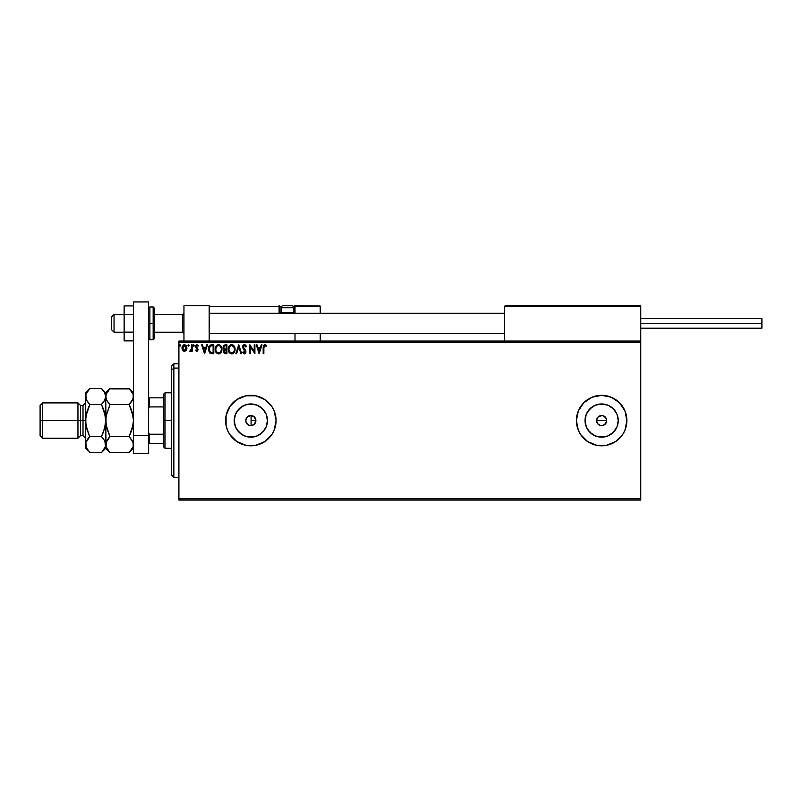 <?xml version="1.0" encoding="UTF-8"?>
<svg xmlns="http://www.w3.org/2000/svg" width="802" height="802" viewBox="0 0 802 802"><rect width="100%" height="100%" fill="white"/><g stroke="black" fill="none" stroke-linecap="round" stroke-linejoin="round"><path stroke-width="1.2" d="M250.896 425.611L251.708 425.531M255.788 421.511L253.773 424.669L251.086 425.601L252.941 425.15L250.064 425.551L248.159 424.839L245.873 421.491M245.883 419.556L247.357 416.9L251.086 415.516L254.495 417.08L255.878 420.559A5.043 5.043 0 0 1 250.836 425.611A5.043 5.043 0 0 1 245.783 420.559L245.893 421.581M254.495 424.037L255.016 423.386M597.44 423.366L596.588 420.559A5.043 5.043 0 0 1 601.64 415.516A5.043 5.043 0 0 1 606.683 420.559L605.841 417.752L603.575 415.897L606.302 418.624L606.302 422.494L606.683 420.559A5.043 5.043 0 0 1 601.64 425.611A5.043 5.043 0 0 1 596.588 420.559L597.44 423.366L598.833 424.759L597.44 423.366L596.588 420.559L597.44 417.752L598.833 416.358L602.623 415.606L605.209 416.99L606.302 418.624L606.593 421.551L604.447 424.759L601.64 425.611L603.565 425.22L600.648 425.511L598.071 424.128M267.126 423.797L267.437 420.559A16.611 16.611 0 0 1 250.836 437.17A16.611 16.611 0 0 1 234.224 420.559L235.497 414.203L239.096 408.82L244.48 405.221L250.836 403.957L257.191 405.221L262.575 408.82L266.174 414.203L267.437 420.559L266.174 426.915L262.575 432.298L257.191 435.897L250.836 437.17L244.48 435.897L239.096 432.298L235.497 426.915L234.224 420.559A16.611 16.611 0 0 1 250.836 403.957A16.611 16.611 0 0 1 267.437 420.559L267.126 417.321M617.931 423.797L618.242 420.559A16.611 16.611 0 0 1 601.64 437.17A16.611 16.611 0 0 1 585.029 420.559L586.302 414.203L589.901 408.82L595.284 405.221L601.64 403.957L607.996 405.221L613.38 408.82L616.979 414.203L618.242 420.559L616.979 426.915L613.38 432.298L607.996 435.897L601.64 437.17L595.284 435.897L589.901 432.298L586.302 426.915L585.029 420.559A16.611 16.611 0 0 1 601.64 403.957A16.611 16.611 0 0 1 618.242 420.559L617.931 417.321M578.322 430.213L580.658 434.584L587.615 441.541L596.718 445.31A25.233 25.233 0 0 0 606.553 445.31L615.665 441.541L622.623 434.584L624.958 430.213L626.873 420.559A25.233 25.233 0 0 1 601.64 445.802A25.233 25.233 0 0 1 576.407 420.559L578.322 430.213A25.233 25.233 0 0 0 583.776 438.393M583.806 438.423A25.233 25.233 0 0 0 596.708 445.31M596.718 445.31L606.563 445.31A25.233 25.233 0 0 0 619.475 438.423M619.495 438.393A25.233 25.233 0 0 0 626.873 420.579M236.831 441.551A25.233 25.233 0 0 0 274.144 430.243L276.068 420.559A25.233 25.233 0 0 1 250.836 445.802A25.233 25.233 0 0 1 225.593 420.559A25.233 25.233 0 0 0 226.084 425.461L227.517 430.213A25.233 25.233 0 0 0 229.843 434.574M226.084 425.501A25.233 25.233 0 0 0 227.507 430.183M227.517 430.213L229.853 434.584A25.233 25.233 0 0 0 236.801 441.531L245.913 445.31L255.758 445.31L264.861 441.541L271.818 434.584L274.154 430.213L271.818 434.584M249.071 425.291L248.159 424.839M251.086 425.601L251.086 415.516L253.773 416.449L255.527 418.684L255.878 420.559L255.036 423.366L253.643 424.759L250.836 425.611L248.901 425.22L246.635 423.366L245.883 421.541M178.906 500.057L640.758 500.057L178.906 500.057L178.906 342.324L640.758 342.324L640.758 498.794L178.906 498.794L178.906 500.057M640.758 341.061L178.906 341.061L178.906 498.794L640.758 498.794L640.758 500.057L640.758 342.324L178.906 342.324L178.906 341.061L640.758 341.061L640.758 342.324L640.758 305.732L640.758 341.061M186.285 350.344L186.946 348.058L186.345 345.862L185.021 344.81L183.357 345.04L182.004 347.477L182.465 350.093L184.46 351.416L186.285 350.344L186.946 348.058L184.46 344.73L181.964 348.058L182.625 350.354L184.46 351.416L186.285 350.344M191.477 344.85L192.159 344.85L191.477 344.85L191.327 349.451L189.783 351.196L190.696 351.306L191.477 350.354L191.477 351.296L192.159 351.296L192.159 344.85L192.159 351.296L192.159 344.85L191.477 344.85L191.367 349.231L189.783 351.196L191.477 350.354L191.477 351.296L192.159 351.296L191.477 351.296M195.949 349.943L196.821 350.624L195.949 349.943L195.558 350.494L195.949 349.943L196.821 350.624L197.482 349.752L195.558 346.594L196.991 344.73L198.385 345.602L196.991 344.73L198.385 345.602L197.994 346.203L197.061 345.522L196.239 346.564L198.164 349.722L196.871 351.416L195.558 350.494L197.011 351.406L198.144 349.461L196.29 346.203L198.385 345.602L196.821 344.74L195.638 345.953L195.778 347.597L197.482 349.752L196.971 350.604L195.949 349.943L195.558 350.494L196.861 351.416M211.538 344.85L209.101 346.173L208.37 349.762L209.823 353.04L212.45 353.682L213.783 353.682L213.783 344.85L211.738 344.85C209.382 345.171 208.249 346.604 208.35 349.151L210.345 353.361L213.783 353.682L213.783 344.85L213.783 353.682L211.828 353.662M224.931 344.86L226.926 344.85L224.079 345.161L223.076 347.527L224.47 349.612L223.688 350.965L223.908 352.73L224.831 353.572L226.926 353.682L226.926 344.85L226.926 353.682L226.926 344.85L225.161 344.85L223.076 347.356L224.47 349.612L223.638 351.487L225.673 353.682L226.926 353.682L225.673 353.682M236.61 353.682L235.868 353.682L238.705 344.85L235.868 353.682L236.61 353.682L238.755 346.975L240.911 353.682L241.643 353.682L238.816 344.85L241.643 353.682L238.816 344.85L235.868 353.682L236.61 353.682L238.755 346.975L240.911 353.682L241.643 353.682L240.911 353.682M254.214 344.85L254.214 351.416L249.803 344.85L249.803 353.682L250.475 353.682L250.475 347.096L254.896 353.682L254.896 344.85L254.214 344.85L254.896 344.85L254.214 344.85L254.214 351.416L249.803 344.85L249.803 353.682L250.475 353.682L250.475 347.096L254.896 353.682L254.896 344.85L254.755 353.682M263.838 347.807L264.339 345.692L266.104 346.314L266.444 345.642L264.78 344.619L263.337 345.752L263.166 353.682L263.838 353.682L263.838 347.807L264.79 345.522L266.104 346.314L266.444 345.642L264.78 344.619L263.166 347.717L263.166 353.682L263.838 353.682L263.878 346.775M626.873 420.559L624.958 410.905L619.485 402.714L611.294 397.241L601.64 395.326L591.986 397.241L583.796 402.714L578.322 410.905L576.407 420.559A25.233 25.233 0 0 1 601.64 395.326A25.233 25.233 0 0 1 626.873 420.559A25.233 25.233 0 0 0 596.728 395.807M227.507 410.935A25.233 25.233 0 0 0 225.593 420.559A25.233 25.233 0 0 1 250.836 395.326A25.233 25.233 0 0 1 276.068 420.559L274.154 410.905L271.818 406.534L264.861 399.576L255.758 395.807L245.913 395.807L236.811 399.576L229.853 406.534L226.084 415.637L226.084 425.481M229.853 434.584L236.811 441.541M261.292 344.85L262.033 344.85L259.196 353.682L262.033 344.85L261.292 344.85L260.379 347.677L257.903 347.677L256.991 344.85L256.259 344.85L259.086 353.682L262.033 344.85L261.292 344.85L260.379 347.677L257.903 347.677L256.991 344.85L256.259 344.85L259.086 353.682L256.259 344.85L256.991 344.85M244.42 344.619L243.026 345.431L242.585 347.416L245.222 352.278L244.379 353L243.196 351.867L242.665 352.409L244.73 353.862L245.863 352.559L245.863 351.146L243.247 346.755L244.47 345.522L245.853 346.995L246.404 346.554L244.42 344.619L242.555 347.005L245.272 351.877L244.379 353L243.196 351.867L242.665 352.409L244.369 353.903L245.953 351.847L243.237 347.025L244.47 345.522L245.853 346.995L246.404 346.554L244.42 344.619L243.628 344.84M235.076 349.221L233.773 345.582L230.886 344.73L228.72 346.935L228.47 350.855L230.204 353.471L232.51 353.782L234.284 352.268L235.076 349.221C235.106 346.705 233.973 345.171 231.668 344.619C229.372 345.191 228.239 346.745 228.279 349.271C228.239 351.817 229.382 353.361 231.728 353.903C234.014 353.301 235.126 351.747 235.076 349.221L235.036 350.023M221.943 349.221L220.891 345.883L218.535 344.619L216.179 345.903L215.147 349.271L216.46 352.95L218.786 353.903L220.931 352.599L221.943 349.231C221.974 346.705 220.841 345.171 218.535 344.619C216.229 345.191 215.106 346.745 215.147 349.271C215.106 351.817 216.249 353.361 218.585 353.903C220.871 353.301 221.994 351.747 221.943 349.221M206.705 344.85L207.447 344.85L204.61 353.682L207.447 344.85L206.705 344.85L205.803 347.677L203.317 347.677L202.415 344.85L201.673 344.85L204.5 353.682L207.447 344.85L206.705 344.85L205.803 347.677L203.317 347.677L202.415 344.85L201.673 344.85L204.5 353.682L201.673 344.85L202.415 344.85M193.683 344.74L194.305 345.472L193.613 344.75L193.212 345.722L194.174 345.953L193.172 345.472L193.743 346.203L193.172 345.472L193.743 344.73L193.172 345.472L193.743 344.73L194.305 345.472L193.743 346.203L193.172 345.472L193.743 344.73L194.305 345.472L193.743 346.203L193.172 345.472L193.743 344.73L194.305 345.472L193.743 346.203L193.172 345.472L193.743 344.73L194.305 345.472L193.743 346.203L193.172 345.472M188.47 344.74L189.102 345.472L188.109 344.98L188.29 346.133L189.102 345.472L188.53 346.203L189.102 345.472L188.53 346.203L187.969 345.472L188.53 346.203L187.969 345.472L188.53 344.73L187.969 345.472L188.53 344.73L189.102 345.472L188.53 346.203L187.969 345.472L188.53 344.73L189.102 345.472L188.53 346.203L187.969 345.472L188.53 344.73L189.102 345.472L188.53 346.203L187.969 345.472L188.53 344.73L189.102 345.472L188.53 346.203M179.478 345.472L180.039 344.73L179.478 345.472L180.039 344.73L180.61 345.472L180.47 344.98L179.548 345.091L179.909 346.183L180.61 345.472L180.039 346.203L180.61 345.472L180.039 346.203L179.478 345.472L180.039 346.203L179.478 345.472L180.039 344.73L179.478 345.472L180.039 344.73L180.61 345.472L180.039 346.203L179.478 345.472L180.039 344.73L180.61 345.472L180.039 346.203M611.294 397.241L618.282 401.581M245.893 419.546L247.357 416.9L250.896 415.516M596.688 419.576L598.071 416.99L600.658 415.606M276.068 420.559A25.233 25.233 0 0 0 264.861 399.576M264.85 399.566A25.233 25.233 0 0 0 236.831 399.566M236.801 399.586A25.233 25.233 0 0 0 229.853 406.534M229.843 406.544A25.233 25.233 0 0 0 227.527 410.875M232.991 438.403L233.643 439.035M596.708 395.807A25.233 25.233 0 0 0 583.806 402.694M583.776 402.734A25.233 25.233 0 0 0 576.407 420.529M610.863 406.754L615.445 411.336L610.863 406.754M615.445 429.782L610.863 434.363L615.445 429.782M604.878 404.268L598.402 404.268M592.417 406.754L587.836 411.336M585.35 417.321L585.35 423.797M587.836 429.782L592.417 434.363M598.402 436.849L604.878 436.849M603.575 415.897L602.623 415.606M600.658 425.511L598.833 424.759M264.64 411.336L260.059 406.754M254.074 404.268L247.597 404.268M241.613 406.754L237.031 411.336M234.545 417.321L234.545 423.797M237.031 429.782L241.613 434.363M247.597 436.849L254.074 436.849M260.059 434.363L264.64 429.782M245.873 419.636L245.783 420.559A5.043 5.043 0 0 1 250.836 415.516A5.043 5.043 0 0 1 255.878 420.559L254.495 417.08L251.086 415.516L247.357 416.9L245.783 420.559L246.635 417.752L249.853 415.606L253.643 416.358L255.788 419.576M596.979 418.624L596.588 420.559L606.683 420.559L596.588 420.559M598.071 416.99L597.44 417.752M601.64 415.516L599.706 415.897M605.841 417.752L605.209 416.99M249.081 415.827L248.159 416.278M251.708 415.586L251.086 415.516M255.016 417.732L254.495 417.08M263.838 353.682L263.166 353.682M263.297 345.913L263.507 345.371M265.031 344.639L265.983 345.151M266.444 345.642L266.104 346.314L264.79 345.522M266.104 346.314L265.231 345.652M259.146 351.547L258.194 348.579L260.089 348.579L259.146 351.547L258.194 348.579L260.089 348.579L259.146 351.547M250.475 353.682L249.803 353.682L249.953 344.85M244.78 344.659L245.432 345M245.843 345.462L246.254 346.193M246.404 346.554L245.633 346.524M244.73 345.572L244.199 345.562M243.307 346.494L243.567 348.088M243.237 346.885L245.532 350.394M243.968 348.629L244.58 349.301M245.853 352.569L245.572 353.211M242.665 352.409L243.297 352.058M244.269 352.99L243.196 351.867L244.379 353L245.272 351.877L244.019 349.862L244.861 350.745M244.379 353L245.222 352.278M243.728 349.552L243.217 348.92M242.665 346.183L243.016 345.441M234.685 351.456L233.813 352.9M229.593 352.95L228.61 351.316M228.45 350.765L228.329 350.073M233.252 345.121L233.773 345.582M234.354 346.364L234.886 347.657M231.537 345.532L231.698 345.522C233.532 345.983 234.435 347.216 234.395 349.231L234.364 348.609M234.294 348.178L234.395 349.231C234.445 351.256 233.542 352.509 231.698 353L229.613 351.707L231.698 353C229.843 352.529 228.931 351.286 228.961 349.271C228.921 347.226 229.833 345.983 231.698 345.522L233.793 346.875M234.054 351.106L233.512 352.038M228.961 349.271L229.111 347.998L228.961 349.271M229.111 347.998L229.462 347.055M233.753 346.805L234.364 348.589M232.66 345.752L231.698 345.522M232.62 352.77L232.009 352.97M233.893 351.446L232.891 352.609M224.139 353.091L223.668 351.928M223.668 349.06L223.096 347.707M223.076 347.356L223.357 346.033M224.319 351.476L224.48 350.685L224.319 351.476L225.542 352.77L224.319 351.476L226.244 349.943L226.244 352.77L224.38 351.978M225.292 352.76L226.244 352.77L226.244 349.943L225.272 350.003L225.893 349.943M226.244 349.04L226.244 345.752L226.244 349.04M225.222 349.01L223.788 347.747M223.818 347.857L223.868 346.695L224.951 345.782M225.472 345.752L224.801 345.812M221.542 351.456L220.68 352.9M219.878 353.552L219.377 353.782M216.46 352.95L215.959 352.309M215.317 350.775L215.157 349.662M216.44 345.602L217.322 344.91M221.212 346.364L221.492 346.905M221.573 347.086L221.753 347.657M215.979 347.998L215.828 349.271C215.778 347.226 216.69 345.983 218.555 345.522L218.555 345.522C220.39 345.983 221.292 347.216 221.262 349.231C221.302 351.256 220.4 352.509 218.555 353L216.47 351.707L218.555 353C216.7 352.529 215.798 351.286 215.828 349.271L216.329 347.055M219.878 345.983L220.66 346.875M219.477 352.77L218.876 352.97M220.911 351.106L219.758 352.609M208.54 350.835L208.44 347.988M208.911 346.504L209.312 345.852M210.585 344.99L211.347 344.86M210.485 352.419L209.031 349.151L210.555 345.973L213.111 345.752L213.111 352.77L210.184 352.208M210.705 352.529L213.111 352.77L213.111 345.752L212.38 345.752M209.031 349.151L209.121 348.098L209.031 349.151M209.442 347.126L209.121 348.098M204.56 351.547L203.608 348.579L205.512 348.579L204.56 351.547L203.608 348.579L205.512 348.579L204.56 351.547M197.482 349.752L196.821 350.624L197.322 349.171L195.558 346.594L195.778 347.597M197.914 346.083L197.061 345.522L197.994 346.203L198.385 345.602M197.994 346.203L196.881 345.552M197.212 345.542L196.239 346.564L197.061 345.522M197.122 347.847L198.164 349.722M190.866 351.196L191.477 350.354L189.783 351.196L190.625 350.574M190.104 350.504L191.407 348.95M191.267 349.662L191.477 347.567M183.357 351.096L182.786 350.574M181.974 347.767L182.465 350.093M182.214 346.594L183.447 344.99M183.889 344.81L184.46 344.73M186.916 348.669L186.796 349.251M186.264 348.048L186.164 347.196L184.46 350.624L182.645 348.048L184.46 345.522L186.264 348.268M184.029 350.554L183.046 349.662M182.746 347.196L183.067 346.404M184.881 345.592L185.653 346.133M180.61 345.472L180.039 344.73L180.61 345.472M234.364 349.862L234.254 350.494M229.613 351.707L229.111 350.534M220.911 347.366L221.111 347.968M221.222 349.862L221.111 350.494M216.47 351.707L215.979 350.534M212.169 352.76L210.946 352.609M210.274 352.278L209.743 351.757M185.843 346.404L186.164 347.196M183.959 305.732L209.192 305.732L183.959 305.732L183.959 341.061L183.959 305.732M209.192 341.061L209.192 305.732L209.192 341.061M615.525 305.732L640.758 305.732L615.525 305.732M114.044 314.685L111.518 317.181L111.518 329.702L111.518 317.091L114.044 314.685L114.044 332.228L114.044 314.685L124.14 314.685L114.044 314.685M183.959 313.442L182.696 314.685L182.696 332.228L182.696 314.685L154.425 314.685L182.696 314.685L183.959 313.442M504.478 313.442L209.192 313.442L504.478 313.442M504.478 306.484L504.478 341.061L504.478 306.484L640.758 306.484L640.006 305.732L505.23 305.732L640.006 305.732L640.758 306.484L504.528 306.194M640.537 305.953L640.758 306.484M295.006 313.612L295.006 306.484L320.239 306.484L320.239 313.301L320.178 306.194L294.946 306.194M320.239 333.492L320.239 341.061L320.239 333.492M209.412 305.953L209.192 306.484L279.106 306.484L279.547 313.612M295.006 333.492L295.006 341.061L295.006 333.492M291.216 305.732L291.717 305.732A2.015 2.015 0 0 1 293.743 307.747L281.121 307.747L281.121 312.439L281.983 313.301L281.121 312.439L281.121 307.747A2.015 2.015 0 0 1 283.136 305.732L284.239 305.732M295.006 306.484L293.301 306.484L294.244 306.484L294.244 305.732L320.018 305.953L294.244 305.732A0.762 0.762 0 0 1 295.006 306.484L294.244 306.484L294.244 312.539L293.642 312.539L295.006 312.539L295.006 306.484L294.244 305.732L294.244 313.301L294.244 312.539L295.006 312.539L295.006 313.301M209.192 306.484L279.106 306.484L279.106 312.539L279.858 312.539A0.762 0.762 0 0 0 280.62 313.301A0.762 0.762 0 0 1 279.858 312.539L279.858 306.484L281.562 306.484L279.858 306.484A0.762 0.762 0 0 0 279.106 305.732A0.762 0.762 0 0 1 279.858 306.484L279.106 306.484L279.106 305.732L279.106 306.484L279.858 306.484L279.858 312.539L281.221 312.539L279.106 312.539A1.514 1.514 0 0 0 279.307 313.301M293.743 312.439L292.88 313.301L293.743 312.439L293.743 307.747L293.743 312.439L281.121 312.439L293.743 312.439M283.136 305.732L291.717 305.732L283.136 305.732A2.015 2.015 0 0 0 281.121 307.747L293.743 307.747A2.015 2.015 0 0 0 291.717 305.732M640.758 323.396L761.9 323.396L761.9 318.594L761.9 323.396L640.758 323.396M761.9 328.188L761.9 323.396L761.9 328.188L640.758 328.188M133.483 332.138L124.14 332.138L124.14 314.655L133.483 314.655L124.14 314.655L124.14 305.913L133.483 305.913L124.14 305.913L124.14 332.138L133.483 332.138M124.14 340.88L133.483 340.88L124.14 340.88L124.14 332.138L124.14 340.88M133.483 453.371L133.483 301.943L148.621 301.943L148.621 435.707L148.621 301.943L133.483 301.943L133.483 435.707L148.621 435.707L133.483 435.707L133.483 453.371L148.621 453.371L148.621 435.707L148.621 453.371L133.483 453.371M154.425 338.243L154.425 323.396L153.162 323.396L153.162 339.797L153.162 323.396L148.621 323.396L149.884 323.396L149.884 306.986L149.884 323.396L154.425 323.396L154.425 308.249L153.162 306.986L153.162 323.396L153.162 306.986L149.884 306.986L148.621 308.249M149.884 323.396L149.884 339.797L149.884 323.396M148.621 338.534L149.884 339.797L153.162 339.797L154.425 338.534L154.425 308.539M173.864 368.078L173.864 363.777L173.864 368.078L178.906 368.078L173.864 368.078L173.864 477.34L173.864 368.078L171.337 370.414L173.864 368.078M171.337 366.293L171.337 370.414L171.337 366.293L173.864 363.777L178.906 363.777M171.337 474.824L171.337 370.414L171.337 474.824L173.864 477.34L178.906 477.34M251.086 415.316L251.086 425.702M163.768 397.842L163.768 420.559L165.032 420.559L165.032 392.8L165.032 420.559L171.337 420.559L165.032 420.559L165.032 448.318L165.032 420.559L163.768 420.559L163.768 394.063L163.768 397.842L148.621 397.842L149.383 397.842L149.383 406.915L163.768 406.915L149.383 406.915L149.383 397.842L163.768 397.842M251.086 420.559L255.878 420.559L251.086 420.559M163.768 434.213L163.768 420.559L163.768 447.055L163.768 434.213L149.383 434.213L148.621 432.669L149.383 434.213L149.383 443.275L163.768 443.275L149.383 443.275L149.383 434.213L163.768 434.213M148.621 408.449L149.383 406.915L148.621 408.449M148.621 443.275L149.383 443.275L148.621 443.275M85.533 444.488L85.523 448.318L85.834 442.524L89.824 436.589L86.726 428.799L85.523 420.559L83.007 420.559L83.007 435.707L83.007 420.559L77.954 420.559L77.954 438.223L77.954 420.559L42.626 420.559L42.626 402.895L42.626 420.559L40.1 420.559L40.1 435.707L40.1 405.421L40.1 420.559L77.954 420.559L77.954 402.895L77.954 420.559L80.481 420.559L80.481 405.421L80.481 420.559L85.523 420.559L85.523 392.8L85.523 444.599L85.844 416.368L89.824 404.529L86.736 400.659L85.523 396.519L86.726 392.399L89.443 388.89M85.523 402.895L83.007 405.421L83.007 420.559L83.007 405.421L80.481 405.421L77.954 402.895L42.626 402.895L40.1 405.421M133.483 396.519L132.29 400.629L129.182 404.529L110.014 404.529L106.927 400.659L105.714 396.519L106.917 392.399L110.014 388.499L129.182 388.499L133.162 394.414L133.172 398.594L129.182 404.529L130.916 402.624L129.182 404.529L132.28 412.298L133.483 420.559L133.172 416.388L133.483 420.559L132.28 428.809L133.172 424.729L129.182 436.589L133.162 442.493L133.172 446.674L129.182 452.619L110.014 452.619L129.593 452.198M129.603 388.93L109.623 388.9M106.034 394.414L110.014 388.499L105.714 392.8L106.034 398.604L106.024 394.444M106.415 399.647L105.714 396.519L106.024 424.729L106.024 416.388L110.014 404.529L129.182 404.529L133.162 416.378L133.483 420.559L132.661 427.366M130.906 408.338L129.182 404.529L130.906 408.338M106.917 412.298L106.034 416.378L109.744 405.08M106.425 441.441L110.014 436.589L106.917 428.819L105.714 420.559L106.034 446.704L106.024 442.524L110.014 436.589L108.28 438.493L110.014 436.589L129.182 436.589L110.014 436.589L106.034 424.739L105.714 420.559L106.536 413.762M132.51 440.91L133.483 444.599L133.172 446.674L129.182 452.619L133.483 448.318M109.633 452.228L106.034 446.704L106.465 441.351M105.724 444.488L105.714 448.318L105.714 444.599L106.024 446.674M89.443 452.228L101.423 452.619L105.714 448.318L110.014 452.619L106.034 446.704M106.496 447.917L106.947 448.779M108.18 402.484L106.486 399.807M110.014 404.529L108.28 402.624M132.28 428.819L129.182 436.589L132.711 441.321M129.182 436.589L129.463 436.037M133.483 392.8L129.182 388.499L133.162 394.414M132.701 393.211L132.22 392.288M105.714 444.719L105.714 396.519L104.521 400.629L101.423 404.529L104.521 412.318L105.714 420.559L104.521 428.809L101.423 436.589L103.157 432.769L101.423 436.589L104.511 440.458L105.714 444.599L105.403 442.514L105.413 446.674L101.824 452.198M101.804 388.89L104.491 392.338M104.942 393.211L105.714 396.519L105.714 392.8L101.423 388.499L89.824 388.499L88.1 390.414M103.257 438.634L101.423 436.589L89.824 436.589L101.423 436.589L103.157 432.769L105.403 424.749L105.714 420.559L104.521 412.308L105.403 416.378L102.014 405.752M104.972 399.767L101.423 404.529L103.147 402.624L101.423 404.529L89.824 404.529L88.09 408.348L89.824 404.529L86.726 412.308L85.523 420.559L85.844 416.368L85.844 424.739L89.233 435.366M104.952 441.321L105.413 446.674L103.157 450.704M86.295 399.807L85.834 394.444L89.824 388.499L101.423 388.499L104.511 392.378L105.714 396.519L105.413 394.444M86.736 440.458L88.1 438.493L86.736 440.458M86.305 447.917L85.834 442.524L89.824 436.589L88.1 438.493L89.824 436.589L88.09 432.769M85.844 424.739L86.726 428.809L85.844 424.739M88.05 450.644L86.756 448.779M101.423 452.619L89.824 452.619L85.844 446.704M105.022 441.471L103.147 438.493M85.523 444.599L85.834 446.674M104.521 412.308L103.157 408.348L104.521 412.318M86.225 399.647L89.824 404.529L101.423 404.529L103.157 408.348M105.012 399.677L105.714 396.519M85.523 448.318L88.1 450.704M80.481 420.559L80.481 435.707L80.481 420.559M42.626 420.559L42.626 438.223L42.626 420.559M124.14 332.228L114.044 332.228L111.518 329.702M183.959 333.492L182.696 332.228L154.425 332.228M209.192 333.492L504.478 333.492M209.192 313.301L504.478 313.301M183.959 313.301L182.696 314.564L154.425 314.564M124.14 314.564L114.044 314.564L111.518 317.081M640.758 318.594L761.9 318.594M163.768 394.063L165.032 392.8L171.337 392.8M171.337 448.318L165.032 448.318L163.768 447.055M40.1 435.707L42.626 438.223L77.954 438.223L80.481 435.707L83.007 435.707L85.523 438.223M85.523 392.8L89.824 388.499"/></g></svg>
